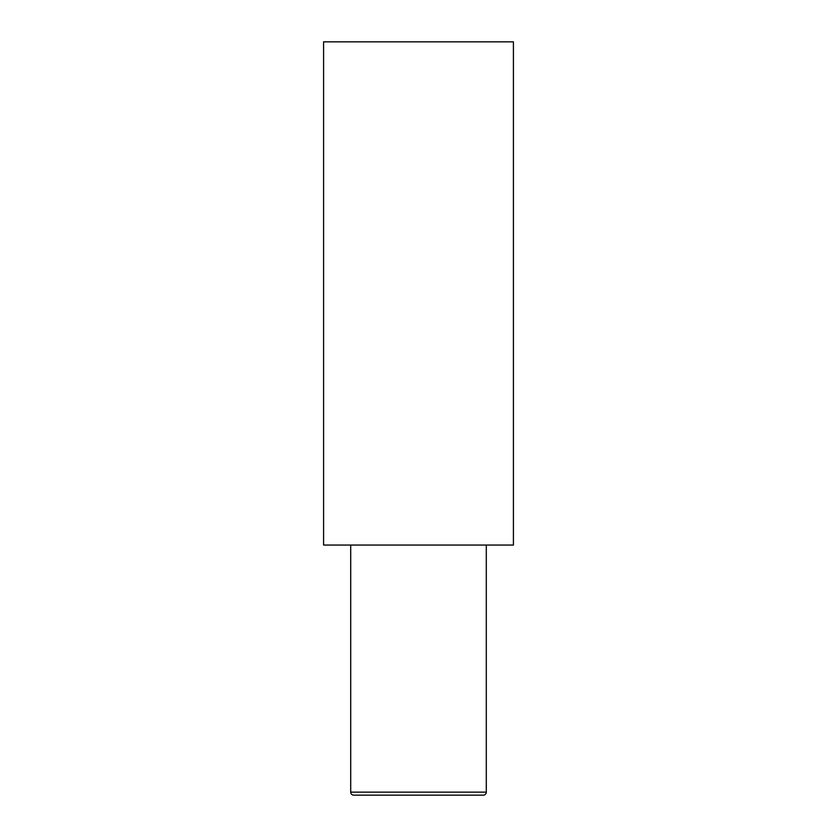<?xml version="1.0" encoding="UTF-8"?>
<svg xmlns="http://www.w3.org/2000/svg" width="837" height="837" viewBox="0 0 837 837"><rect width="100%" height="100%" fill="white"/><g stroke="black" fill="none" stroke-linecap="round" stroke-linejoin="round"><path stroke-width="1.26" d="M350.703 545.054L350.703 792.137A3.013 3.013 0 0 0 353.716 795.15L483.284 795.15A3.013 3.013 0 0 0 486.297 792.137L486.297 545.054M323.584 545.054L513.416 545.054L513.416 41.85L323.584 41.85L323.584 545.054M350.703 792.137L486.297 792.137"/></g></svg>
